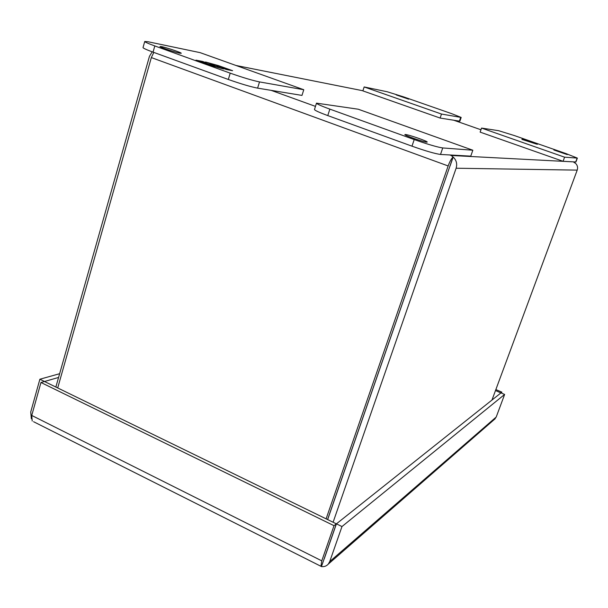 <?xml version="1.0" encoding="UTF-8"?>
<svg xmlns="http://www.w3.org/2000/svg" width="608" height="608" viewBox="0 0 608 608"><rect width="100%" height="100%" fill="white"/><g stroke="black" fill="none" stroke-linecap="round" stroke-linejoin="round"><path stroke-width="0.91" d="M396.241 94.916L408.667 99.165L396.241 94.916M451.911 113.749L403.446 96.824L387.235 91.77L364.154 86.944L441.492 114.046L461.183 117.443L451.911 113.749M441.492 114.046L440.124 118.058L459.884 121.212L461.183 117.443M364.154 86.944L362.87 90.881L440.124 118.058M179.755 53.177C174.868 52.265 159.25 46.983 159.98 46.489L161.568 46.626C166.638 47.599 181.914 52.774 181.245 53.284L179.755 53.177M303.772 89.726L301.986 95.41L257.61 88.137C250.496 86.739 240.73 83.851 228.327 79.473L153.049 52.136C146.452 49.719 143.116 48.199 143.024 47.584L144.75 41.466L148.071 41.754L200.131 52.645L303.772 89.726L259.51 81.913C252.404 80.446 242.638 77.528 230.212 73.158L154.804 45.942C148.2 43.533 144.848 42.043 144.75 41.466M202.555 61.431L195.966 60.146L206.766 63.635L204.364 63.179L210.391 65.352L223.531 68.993L211.432 65.178L214.647 65.793L208.134 63.984L202.806 62.062L206.059 62.692L202.555 61.431L202.7 62.426M226.434 69.54L232.613 70.703L218.454 65.611L205.542 62.008L226.024 68.856L222.9 68.263L226.434 69.54M201.408 62.115L202.304 62.282M202.677 62.502L202.806 62.062M207.989 64.486L208.134 63.984M210.231 65.292L211.113 65.459L211.371 64.608M211.303 65.603L211.432 65.178M226.746 68.59L226.495 69.434L227.172 69.677M225.88 69.335L226.024 68.856M217.337 66.264L217.482 65.778M217.352 66.211L218.211 66.447L218.454 65.611M225.902 69.266L226.495 69.434M426.672 142.15C423.434 142.021 403.94 135.242 404.867 134.581L405.483 134.512C408.964 134.74 428.032 141.375 427.211 142.082L426.672 142.15M329.848 109.121L414.215 139.566C427.865 144.37 437.372 147.159 442.746 147.942L472.834 150.222L358.218 109.212L316.487 103.147C316.707 103.945 321.161 105.944 329.848 109.121L327.78 115.588L411.988 146.171C425.615 150.982 435.123 153.74 440.511 154.447L470.767 156.134L472.834 150.222M316.487 103.147L314.473 109.508C314.67 110.367 319.109 112.396 327.78 115.588M152.182 51.817L149.454 56.316L55.86 387.045M450.277 165.118L327.651 519.597M153.816 52.417L151.339 57.578L448.149 165.954C449.715 161.614 451.356 158.65 453.066 157.046L451.197 155.481L453.158 157.069C456.403 160.117 457.391 163.833 456.122 168.226L577.205 170.126C578.056 167.398 577.44 165.08 575.35 163.18L573.922 162.404M151.339 57.578L57.707 387.942M453.066 157.046L327.575 519.559M453.158 157.069L450.057 166.014M448.149 165.954L326.108 518.844M577.205 170.126L491.971 400.056M333.1 522.249L456.122 168.226M553.88 149.994L567.256 154.614L553.88 149.994M577.357 158.095L575.928 161.971L563.076 161.302L480.13 132.126L481.551 128.075L498.628 130.69L514.512 135.614L566.299 153.695L577.357 158.095L564.596 157.176L481.551 128.075M563.076 161.302L564.596 157.176M537.51 144.263L522.888 139.156L537.51 144.263M522.044 139.042L536.712 144.164L521.922 139.392M321.465 566.542L323.92 559.482M500.924 392.928L495.497 390.541M324.239 558.836L336.422 523.838L500.984 392.882L504.632 394.44L341.977 526.551L336.422 523.838M321.776 560.85L31.745 415.446L40.964 382.5L44.483 381.497L336.338 523.83L321.45 566.588L320.933 566.284L321.776 560.85L334.012 525.684L336.338 523.83M33.554 421.701L320.933 566.284M58.573 377.454L44.46 381.505M31.745 415.446L32.201 421.017M31.335 418.76L30.734 411.988L39.885 379.225L44.468 381.459M494.152 419.619L496.212 417.027L504.632 394.44M496.212 417.027L329.726 561.579L328.29 564.102C326.519 566.063 324.269 566.892 321.533 566.595M501.501 393.102L501.858 392.137L500.954 392.859M501.858 392.137L495.854 389.584M329.726 561.579L341.977 526.551M40.964 382.5L334.012 525.684M59.63 373.707L39.885 379.225M460.674 117.428L459.367 121.212M153.049 52.136L154.804 45.942M228.327 79.473L230.212 73.158M257.61 88.137L259.51 81.913M440.511 154.447L442.746 147.942M414.215 139.566L411.988 146.171M235.957 65.466L362.915 90.759M572.25 161.812L451.197 155.481L449.768 154.964M454.085 120.346L480.958 129.77M315.461 106.385L271.145 90.356M577.152 158.126L575.715 162.009M328.29 564.102L495.231 418.676"/></g></svg>
